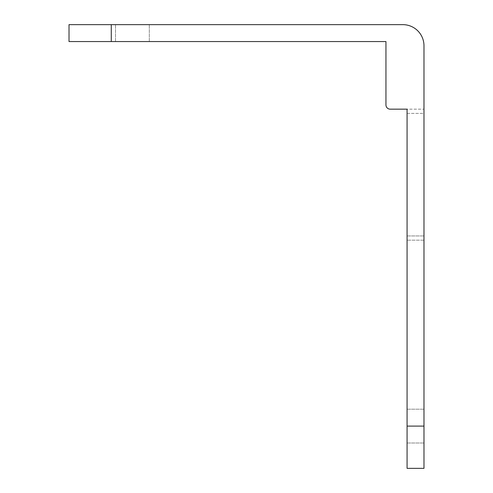 <?xml version="1.0" encoding="UTF-8"?>
<svg xmlns="http://www.w3.org/2000/svg" width="493" height="493" viewBox="0 0 493 493"><rect width="100%" height="100%" fill="white"/><g stroke="black" fill="none" stroke-linecap="round" stroke-linejoin="round"><path stroke-width="0.37" stroke-dasharray="2.46 1.85" d="M423.98 426.094L423.98 45.781A21.131 21.131 0 0 0 402.849 24.65L111.276 24.65L111.276 41.554L385.951 41.554L385.951 104.941A4.227 4.227 0 0 0 390.173 109.163L407.076 109.163L407.076 442.997L407.076 409.19L407.076 442.997L407.076 409.19L407.076 426.094L423.98 426.094L423.98 468.35L407.076 468.35L407.076 426.094M111.276 24.65L69.02 24.65L69.02 41.554L111.276 41.554M132.407 24.65L115.504 24.65L132.407 24.65M132.407 41.554L115.504 41.554L132.407 41.554M407.076 113.39L423.98 113.39L423.98 235.937L423.98 113.39L407.076 113.39L407.076 240.159L407.076 109.163L423.98 109.163L423.98 113.39L423.98 109.163L407.076 109.163M423.98 240.159L423.98 235.937L423.98 240.159L407.076 240.159L423.98 240.159M407.076 235.937L423.98 235.937L407.076 235.937M115.504 41.554L115.504 24.65L115.504 41.554M149.311 41.554L149.311 24.65L149.311 41.554M407.076 409.19L423.98 409.19L407.076 409.19M407.076 442.997L423.98 442.997L407.076 442.997"/><path stroke-width="0.74" d="M385.951 41.554L385.951 104.941A4.227 4.227 0 0 0 390.173 109.163L407.076 109.163L407.076 468.35L423.98 468.35L423.98 45.781A21.131 21.131 0 0 0 402.849 24.65L69.02 24.65L69.02 41.554L385.951 41.554M407.076 109.163L407.076 113.39M407.076 426.094L423.98 426.094M111.276 24.65L111.276 41.554"/></g></svg>
